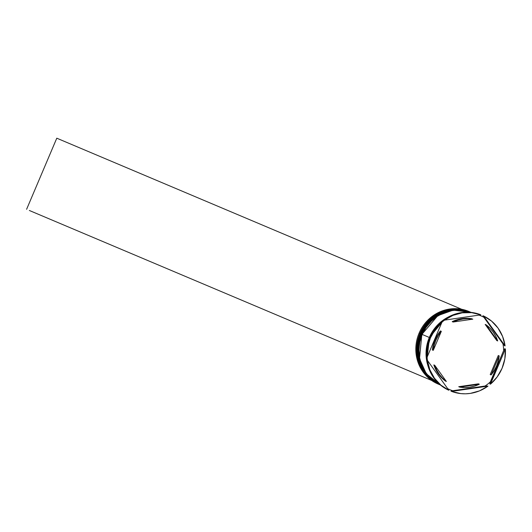 <?xml version="1.0" encoding="UTF-8"?>
<svg xmlns="http://www.w3.org/2000/svg" width="532" height="532" viewBox="0 0 532 532"><rect width="100%" height="100%" fill="white"/><g stroke="black" fill="none" stroke-linecap="round" stroke-linejoin="round"><path stroke-width="0.8" d="M470.847 312.297A39.415 37.42 112.9 0 0 470.621 312.198A39.415 37.42 112.9 0 0 420.839 333.877L420.566 333.764A39.415 37.42 -67.1 0 1 470.348 312.085L452.34 309.498L436.672 314.931L420.566 333.764L436.579 314.897L452.253 309.458L470.255 312.045A39.415 37.42 112.9 0 0 420.473 333.724L418.219 358.482L425.241 373.557L439.665 384.696A39.415 37.42 -67.1 0 1 420.566 333.764M421.297 334.069L421.843 334.302L421.297 334.069A39.415 37.42 -67.1 0 1 471.079 312.39A39.415 37.42 112.9 0 0 421.297 334.069L420.839 333.877L421.297 334.069A39.415 37.42 112.9 0 0 440.403 385.002A39.415 37.42 -67.1 0 1 421.936 334.342L421.936 334.342A39.415 37.42 -67.1 0 1 471.053 312.39L453.204 310.136L437.789 315.669L421.936 334.342L437.736 315.602L453.184 310.09L471.059 312.39A39.415 37.42 112.9 0 0 421.843 334.302L419.522 358.774L426.298 373.73L440.383 384.988L426.252 373.75L419.442 358.774L421.843 334.302A39.415 37.42 112.9 0 0 440.39 384.995A39.415 37.42 -67.1 0 1 440.396 385.002A39.415 37.42 -67.1 0 1 421.297 334.069M420.473 333.724A39.415 37.42 112.9 0 0 439.578 384.656L425.148 373.517L418.125 358.442L420.473 333.724L419.928 333.491L420.433 333.704C431.791 312.57 448.396 305.348 470.255 312.045M422.209 334.455L419.861 341.817L418.937 349.451L419.455 357.078L421.404 364.393L424.709 371.123L429.244 377.002L434.824 381.81L440.363 384.969A39.415 37.42 112.9 0 1 422.209 334.455L429.317 337.461L422.209 334.455L425.873 327.659L430.721 321.687L436.566 316.766L443.183 313.082L450.318 310.788L457.7 309.963L465.034 310.648L471.026 312.384A39.415 37.42 112.9 0 0 422.209 334.455L421.936 334.342M421.843 334.302L421.796 334.282C433.154 313.149 449.766 305.927 471.625 312.623M469.709 311.812A39.415 37.42 -67.1 0 1 469.982 311.932A39.415 37.42 112.9 0 0 419.928 333.491A39.415 37.42 -67.1 0 1 469.709 311.812L468.892 311.466A39.415 37.42 112.9 0 0 419.103 333.145A39.415 37.42 -67.1 0 1 469.297 311.646M503.638 350.561L504.742 348.719L505.38 348.992L490.444 384.177L489.806 383.911L490.364 381.843A40.046 38.018 -67.1 0 1 485.064 386.019L487.997 386.106L451.602 391.419L460.772 393.6L465.513 393.806L470.268 393.407L479.518 390.867L487.997 386.106A40.991 38.916 -67.1 0 1 451.602 391.419L450.963 391.146L452.705 390.734A40.046 38.018 -67.1 0 1 447.751 388.719A40.046 38.018 112.9 0 0 452.705 390.734L485.064 386.019L487.997 386.106L451.602 391.419L450.963 391.146L452.705 390.734L485.064 386.019A40.046 38.018 112.9 0 0 490.364 381.843L503.638 350.561L504.742 348.719L505.38 348.992A40.991 38.916 -67.1 0 1 502.048 368.344A40.991 38.916 -67.1 0 1 490.444 384.177L497.147 376.955L502.048 368.344L504.841 358.834L505.38 348.992L490.444 384.177L489.806 383.911L503.638 350.561A40.046 38.018 112.9 0 0 502.966 343.845A40.046 38.018 -67.1 0 1 503.638 350.561M504.429 345.62L482.97 315.742L483.608 316.008L505.068 345.893L502.6 336.49L498.005 328.058L491.548 321.095L483.608 316.008A40.991 38.916 -67.1 0 1 505.068 345.893L502.966 343.845L483.887 317.285L482.97 315.742L483.608 316.008L505.068 345.893L504.429 345.62M478.986 315.11A40.046 38.018 -67.1 0 1 483.887 317.285A40.046 38.018 112.9 0 0 478.986 315.11M443.814 319.878A40.991 38.916 -67.1 0 1 480.21 314.572A40.991 38.916 112.9 0 0 443.814 319.878L444.453 320.144L480.848 314.838L471.678 312.656L462.188 312.843L452.932 315.39L444.453 320.144A40.991 38.916 -67.1 0 1 480.848 314.838L480.21 314.572L480.848 314.838L444.453 320.144L443.814 319.878M441.986 322.126A40.046 38.018 -67.1 0 1 444.592 320.124A40.046 38.018 112.9 0 0 441.986 322.126M429.77 337.647A40.991 38.916 -67.1 0 1 441.367 321.807A40.991 38.916 112.9 0 0 429.77 337.647A40.991 38.916 112.9 0 0 426.431 356.999L427.07 357.265L442.006 322.073L435.302 329.301L430.408 337.913L427.608 347.423L427.07 357.265A40.991 38.916 -67.1 0 1 442.006 322.073L441.367 321.807L442.006 322.073L427.07 357.265L426.431 356.999A40.991 38.916 -67.1 0 1 429.77 337.647M438.621 384.25A39.415 37.42 -67.1 0 1 419.103 333.145L419.928 333.491L419.103 333.145A39.415 37.42 112.9 0 0 438.208 384.077L439.026 384.423A39.415 37.42 -67.1 0 1 419.928 333.491A39.415 37.42 112.9 0 0 439.306 384.536A39.415 37.42 -67.1 0 1 439.026 384.423M471.079 312.39L470.621 312.198M429.317 337.461A39.415 37.42 -67.1 0 1 448.336 317.012L443.681 319.772L437.836 324.693L432.988 330.665L429.317 337.461L426.977 344.822L426.046 352.457L426.571 360.084L427.861 365.484A39.415 37.42 -67.1 0 1 429.317 337.461M444.087 319.998A39.415 37.42 112.9 0 0 441.567 321.893L444.087 319.998M426.824 360.669L429.457 337.521L444.167 319.619L437.936 324.799L433.108 330.751L429.457 337.521L427.123 344.849L426.199 352.457L426.824 360.669M432.343 349.97L433.254 350.355A34.686 32.931 -67.1 0 1 435.914 340.254L435.003 339.868A34.686 32.931 112.9 0 0 432.343 349.97L433.307 344.829L435.003 339.868L435.914 340.254A34.686 32.931 -67.1 0 1 441.334 331.323L440.423 330.937A34.686 32.931 112.9 0 0 435.003 339.868L437.39 335.207L440.423 330.937L441.334 331.323L438.308 335.592L435.914 340.254L434.218 345.215L433.254 350.355L441.334 331.323L433.254 350.355L432.343 349.97M485.177 324.414L486.088 324.799A34.686 32.931 -67.1 0 1 497.699 340.959L496.788 340.573L485.177 324.414L486.088 324.799L497.699 340.959L495.744 336.244L493.117 331.915L489.872 328.071L486.088 324.799L497.699 340.959L496.788 340.573L485.177 324.414M498.284 355.516L499.196 355.901A34.686 32.931 -67.1 0 1 491.116 374.934L490.205 374.548L498.284 355.516L499.196 355.901L491.116 374.934L494.148 370.664L496.536 366.003L498.231 361.042L499.196 355.901L491.116 374.934L490.205 374.548L498.284 355.516M478.421 383.845L479.332 384.23A34.686 32.931 -67.1 0 1 459.641 387.097L458.73 386.711L478.421 383.845L479.332 384.23L459.641 387.097L464.629 387.549L469.643 387.216L474.584 386.099L479.332 384.23L459.641 387.097L458.73 386.711L478.421 383.845M445.45 381.072L446.361 381.457A34.686 32.931 -67.1 0 1 434.75 365.298L433.839 364.912A34.686 32.931 112.9 0 0 445.45 381.072L441.666 377.8L438.421 373.956L435.794 369.627L433.839 364.912L434.75 365.298L436.706 370.013L439.332 374.342L442.577 378.186L446.361 381.457L434.75 365.298L446.361 381.457L445.45 381.072M448.842 390.249L427.382 360.363L429.849 369.767L434.445 378.199L440.902 385.161L448.842 390.249A40.991 38.916 -67.1 0 1 427.382 360.363L426.744 360.098A40.991 38.916 112.9 0 0 448.203 389.976L448.842 390.249L427.382 360.363L426.744 360.098A40.991 38.916 -67.1 0 0 448.203 389.976L448.842 390.249M426.631 357.078A39.415 37.42 112.9 0 0 427.016 360.211L426.631 357.078M470.68 312.224L463.665 310.07L456.33 309.391L448.948 310.209L441.819 312.51L435.196 316.188L429.357 321.109L424.503 327.08L420.839 333.877A39.415 37.42 112.9 0 0 439.944 384.809A39.415 37.42 112.9 0 0 440.17 384.902M420.839 333.877L418.498 341.238L417.567 348.872L418.086 356.5L420.041 363.815L423.339 370.545L427.874 376.423L433.46 381.231L439.884 384.782M427.462 360.477A40.046 38.018 -67.1 0 1 427.09 357.218A40.046 38.018 112.9 0 0 427.462 360.477M452.207 321.641L456.955 319.772L461.896 318.655L466.91 318.322L471.891 318.774A34.686 32.931 112.9 0 0 452.207 321.641L453.118 322.026A34.686 32.931 -67.1 0 1 472.808 319.16L467.828 318.708L462.807 319.04L457.866 320.158L453.118 322.026L472.808 319.16L453.118 322.026L452.207 321.641M29.353 210.479L431.665 380.46L29.353 210.479M461.736 309.298L56.784 138.194L26.6 209.309L56.784 138.194L461.736 309.298M420.433 333.704C413.111 356.62 419.489 373.604 439.578 384.656M421.796 334.282C414.475 357.198 420.859 374.182 440.942 385.234M440.396 385.002L439.944 384.809"/></g></svg>

